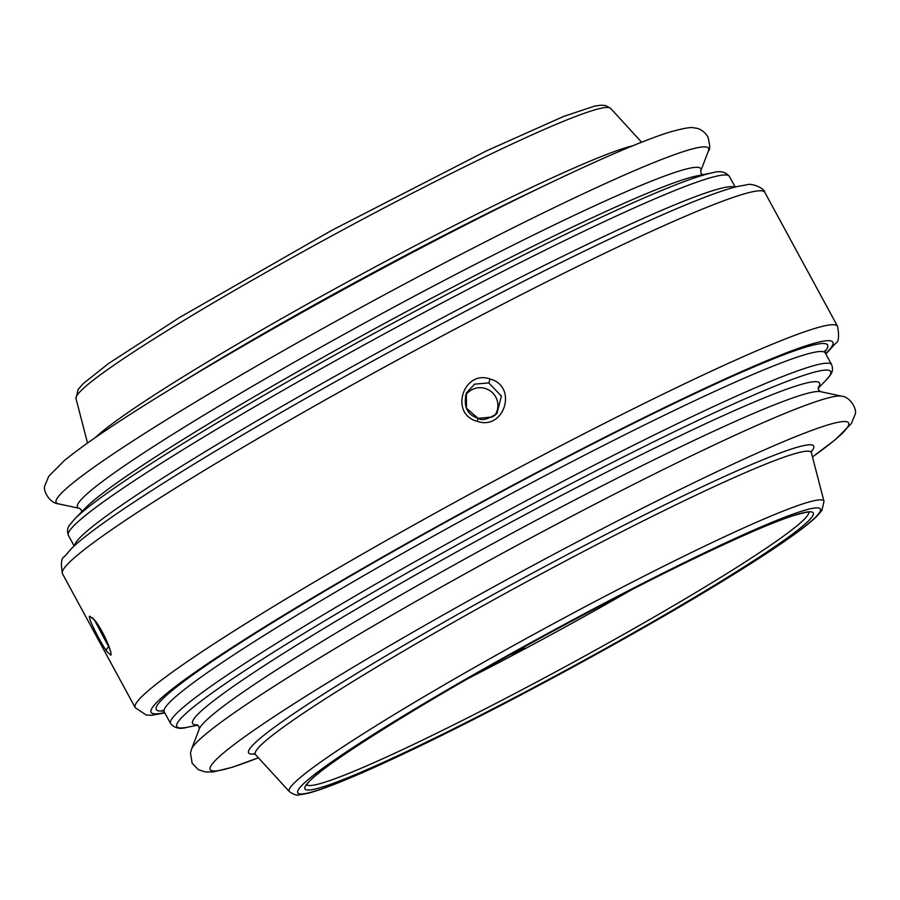 <?xml version="1.0" encoding="UTF-8"?>
<svg xmlns="http://www.w3.org/2000/svg" width="900" height="900" viewBox="0 0 900 900"><rect width="100%" height="100%" fill="white"/><g stroke="black" fill="none" stroke-linecap="round" stroke-linejoin="round"><path stroke-width="1.35" d="M110.779 655.166L106.594 651.251C99.979 641.43 87.581 617.535 89.606 616.174L94.354 619.796C102.341 628.864 113.017 653.704 110.779 655.166M478.091 418.343L492.356 416.993L496.924 413.55L501.401 396.09L488.745 382.894L474.536 384.176L466.38 392.918L466.459 408.229L478.103 418.331L477.248 421.324C449.134 414.27 463.252 369.202 490.162 379.058C518.062 386.348 504.382 430.909 477.248 421.324M494.798 415.429A17.73 17.527 34.1 0 0 471.825 389.745A17.73 17.527 34.1 0 0 465.424 395.584M94.601 620.291L109.575 648.495M518.962 650.779L512.168 655.031L517.77 652.545L524.565 648.293L518.962 650.779M518.017 652.174L521.966 649.688L518.017 652.174M712.305 172.811A371.993 26.032 -28.5 0 0 383.816 328.106A371.993 26.032 -28.5 0 0 74.677 519.019L85.59 507.848A356.692 24.953 -28.5 0 1 382.016 324.787A356.692 24.953 -28.5 0 1 696.982 175.894L712.305 172.811C719.809 170.528 725.512 171.731 729.416 176.434L735.199 187.065M197.347 724.871A356.692 24.953 -28.5 0 1 193.826 719.01A356.692 24.953 -28.5 0 1 536.186 508.781A356.692 24.953 -28.5 0 1 818.314 387.54A356.692 24.953 -28.5 0 1 818.134 387.81M610.571 108.326L605.43 105.48L600.457 105.221L594.349 106.189L563.591 116.46L486.574 150.817L331.481 230.501L179.359 317.61L108.484 363.555L83.25 383.591L78.131 389.475L75.994 398.576A304.2 21.285 -28.5 0 1 77.175 395.123A304.2 21.285 -28.5 0 1 348.907 226.631A304.2 21.285 -28.5 0 1 610.571 108.326L641.587 142.211M95.276 437.603A316.316 22.129 -28.5 0 1 356.175 277.189A316.316 22.129 -28.5 0 1 632.801 145.744M700.729 171.034L700.729 171.023A354.634 24.817 -28.5 0 0 410.906 298.012A354.634 24.817 -28.5 0 0 78.694 502.684A354.634 24.817 -28.5 0 0 79.481 508.331L58.252 503.82C49.477 503.1 42.356 489.971 45 485.314L48.712 476.348L64.181 460.733C84.6 443.936 119.903 420.165 170.078 389.419L191.362 376.38A321.514 22.5 -28.5 0 1 529.121 192.994L551.655 182.239A363.218 25.414 -28.5 0 1 568.08 174.476M170.078 389.419A363.218 25.414 -28.5 0 1 551.655 182.239C603.653 157.433 642.319 140.929 667.62 132.75C682.762 128.295 691.717 126.709 694.496 127.991C699.491 128.183 703.935 131.074 707.827 136.665C710.033 144.922 710.246 149.625 708.491 150.761A371.183 25.976 -28.5 0 0 405.169 283.669A371.183 25.976 -28.5 0 0 57.431 497.902A371.183 25.976 -28.5 0 0 58.252 503.82M74.677 519.019L69.953 524.621C67.41 527.614 66.892 531.191 68.377 535.342A376.099 26.314 -28.5 0 1 69.671 530.64A376.099 26.314 -28.5 0 1 408.521 320.782A376.099 26.314 -28.5 0 1 729.416 176.434M74.509 545.659A376.099 26.314 -28.5 0 1 76.016 542.329A376.099 26.314 -28.5 0 1 406.654 336.892A376.099 26.314 -28.5 0 1 734.738 187.189M63.833 568.699A399.6 27.956 -28.5 0 1 423.855 345.735A399.6 27.956 -28.5 0 1 764.809 192.352C764.899 188.73 751.928 182.542 746.471 184.871L737.865 186.401C727.639 188.854 713.587 193.657 695.711 200.812C668.722 211.624 634.635 226.935 593.449 246.746C490.016 296.381 349.459 371.801 241.875 435.386C197.404 461.632 160.166 484.718 130.174 504.652C102.69 522.9 83.43 537.233 72.371 547.65L64.384 556.65C61.279 557.944 60.637 563.625 62.46 573.694A399.6 27.956 -28.5 0 1 63.833 568.699M62.46 573.694L135.191 707.648A399.6 27.956 -28.5 0 1 136.553 702.641A399.6 27.956 -28.5 0 1 496.586 479.678A399.6 27.956 -28.5 0 1 837.54 326.295L764.809 192.352M488.745 382.894L490.162 379.058M108.63 647.156A3.521 2.644 145.7 0 0 106.594 651.251M110.677 652.061L108.956 646.661C103.635 633.96 98.876 625.207 94.68 620.393L94.68 620.393A3.521 2.621 -39 0 1 94.354 619.796M164.599 712.553A387.844 27.135 -28.5 0 1 152.438 707.49A387.844 27.135 -28.5 0 1 524.7 478.89A387.844 27.135 -28.5 0 1 831.476 347.062A387.844 27.135 -28.5 0 1 825.637 353.644M197.797 725.153L187.695 727.178C180.191 729.472 174.487 728.269 170.584 723.566L164.239 711.877A376.099 26.314 -28.5 0 1 165.521 707.175A376.099 26.314 -28.5 0 1 504.371 497.329A376.099 26.314 -28.5 0 1 825.278 352.969L824.884 350.561M163.44 710.865A381.971 26.73 -28.5 0 1 157.579 704.756A381.971 26.73 -28.5 0 1 524.205 479.621A381.971 26.73 -28.5 0 1 826.335 349.785A381.971 26.73 -28.5 0 1 824.85 351.743M170.584 723.566A376.099 26.314 -28.5 0 1 171.866 718.864A376.099 26.314 -28.5 0 1 510.716 509.006A376.099 26.314 -28.5 0 1 831.623 364.646L825.278 352.969M187.695 727.178A371.993 26.032 -28.5 0 1 178.121 721.867A371.993 26.032 -28.5 0 1 535.163 502.616A371.993 26.032 -28.5 0 1 829.406 376.166A371.993 26.032 -28.5 0 1 825.322 380.981L830.048 375.379C832.59 372.375 833.107 368.809 831.623 364.646M812.475 456.952L835.819 439.256L851.288 423.641L855 414.675C857.644 410.017 850.523 396.9 841.748 396.18A371.183 25.976 -28.5 0 0 513.799 547.11A371.183 25.976 -28.5 0 0 192.701 747.045A371.183 25.976 -28.5 0 0 191.509 749.227L199.271 728.966A354.634 24.817 -28.5 0 1 200.419 726.874A354.634 24.817 -28.5 0 1 507.195 535.849A354.634 24.817 -28.5 0 1 820.519 391.657L818.606 389.936L818.212 387.394M258.401 757.766A363.218 25.414 -28.5 0 1 211.455 765.034A363.218 25.414 -28.5 0 1 560.081 550.946A363.218 25.414 -28.5 0 1 847.373 427.489A363.218 25.414 -28.5 0 1 812.475 456.941M254.768 753.975A321.514 22.5 -28.5 0 1 249.705 748.845A321.514 22.5 -28.5 0 1 558.293 559.35A321.514 22.5 -28.5 0 1 812.599 450.067A321.514 22.5 -28.5 0 1 811.26 451.822M289.429 791.674C293.636 794.633 296.989 795.668 299.475 794.779L305.831 793.766C313.065 792.135 323.1 788.783 335.925 783.72C355.973 775.822 381.577 764.415 412.762 749.498C504.135 705.938 635.434 634.646 721.665 581.76C751.106 563.76 774.574 548.528 792.079 536.04C803.43 527.951 811.755 521.314 817.054 516.105L821.869 510.525L824.006 501.412A304.2 21.285 -28.5 0 0 566.64 616.579A304.2 21.285 -28.5 0 0 290.25 787.567A304.2 21.285 -28.5 0 0 289.429 791.674L255.499 754.605A316.316 22.129 -28.5 0 1 256.365 750.33A316.316 22.129 -28.5 0 1 543.769 572.535A316.316 22.129 -28.5 0 1 811.395 452.779L811.384 450.956M819.383 512.752A297.349 20.801 -28.5 0 1 533.993 688.005A297.349 20.801 -28.5 0 1 298.789 789.075A297.349 20.801 -28.5 0 1 584.19 613.822A297.349 20.801 -28.5 0 1 819.383 512.752M808.785 512.224A285.694 19.991 -28.5 0 1 807.649 515.34A285.694 19.991 -28.5 0 1 553.252 673.144A285.694 19.991 -28.5 0 1 306.776 784.8M812.261 516.533A289.204 20.239 -28.5 0 1 534.679 686.992A289.204 20.239 -28.5 0 1 305.921 785.295A289.204 20.239 -28.5 0 1 583.504 614.835A289.204 20.239 -28.5 0 1 812.261 516.533M631.744 589.669A282.656 19.777 -28.5 0 1 468.157 678.499M703.046 175.286L701.123 173.565L700.729 171.023L708.491 150.761M196.954 724.714L198.877 726.424L199.271 728.966M79.481 508.331L81.394 510.053L81.788 512.595M466.346 392.996L466.38 392.918C463.196 406.249 467.1 414.72 478.103 418.331C481.804 420.941 488.081 419.355 496.924 413.55M135.191 707.648L146.216 715.039L151.695 715.275L164.801 712.935M825.84 354.015L835.616 343.339C838.721 342.056 839.363 336.364 837.54 326.295M818.123 388.339L825.322 380.981M191.509 749.227L190.474 753.075L192.172 763.335L198.326 769.658L205.504 772.009L213.356 771.896L232.38 767.25L258.412 757.789M306.574 785.25L307.159 784.181C314.944 769.511 430.312 697.095 555.671 629.764C629.651 589.871 692.426 558.416 743.996 535.376C765.079 526.039 781.492 519.469 793.238 515.678C814.736 509.647 806.951 513.135 809.28 512.303M824.006 501.412L811.395 452.779M255.499 754.605L253.98 753.604M820.519 391.657L841.748 396.18M164.239 711.877L162.439 710.246M92.61 617.827L94.68 620.393M68.377 535.342L74.16 545.985M75.994 398.576L87.525 443.036M511.582 653.951L512.168 655.031M523.924 647.111L524.565 648.293"/></g></svg>
